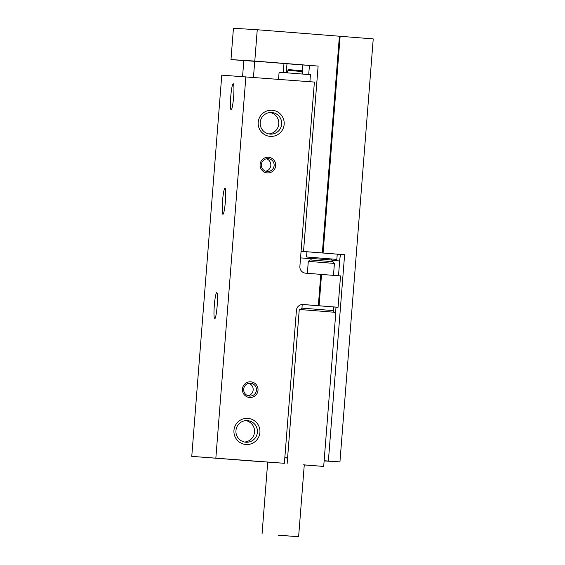 <?xml version="1.0" encoding="UTF-8"?>
<svg xmlns="http://www.w3.org/2000/svg" width="565" height="565" viewBox="0 0 565 565"><rect width="100%" height="100%" fill="white"/><g stroke="black" fill="none" stroke-linecap="round" stroke-linejoin="round"><path stroke-width="0.85" d="M259.37 461.556L191.768 456.372L221.77 75.152L314.387 82.066L299.881 266.412A6.286 6.25 93.6 0 0 305.616 273.17L321.534 274.428L319.07 305.764L303.151 304.507A6.286 6.25 93.6 0 0 296.427 310.277L284.386 463.293L259.377 461.471M191.768 456.372L284.386 463.293M222.928 214.297A13.094 1.434 -85.5 0 0 225.393 201.338A13.094 1.434 -85.5 0 0 224.99 188.187A13.094 1.434 -85.5 0 0 222.525 201.126A13.094 1.434 -85.5 0 0 222.928 214.297L222.928 214.297M214.707 318.738A13.094 1.434 -85.5 0 0 217.172 305.785A13.094 1.434 -85.5 0 0 216.769 292.628A13.094 1.434 -85.5 0 0 214.305 305.573A13.094 1.434 -85.5 0 0 214.707 318.738L214.707 318.738M231.149 109.85A13.094 1.434 -85.5 0 0 233.613 96.897A13.094 1.434 -85.5 0 0 233.211 83.74A13.094 1.434 -85.5 0 0 230.746 96.679A13.094 1.434 -85.5 0 0 231.149 109.85L231.149 109.85M215.865 457.883L245.874 76.663M249.61 397.492A7.861 7.811 93.6 0 0 257.273 386.276A7.861 7.811 93.6 0 0 243.79 385.21A7.861 7.811 93.6 0 0 249.61 397.492M267.28 172.939A7.861 7.811 93.6 0 0 274.95 161.717A7.861 7.811 93.6 0 0 261.461 160.651A7.861 7.811 93.6 0 0 267.28 172.939M245.909 444.493A13.094 13.016 93.6 0 0 258.685 425.798A13.094 13.016 93.6 0 0 236.212 424.025A13.094 13.016 93.6 0 0 245.909 444.493M270.155 136.377A13.094 13.016 93.6 0 0 282.938 117.682A13.094 13.016 93.6 0 0 260.458 115.91A13.094 13.016 93.6 0 0 270.155 136.377M318.342 305.7L320.807 274.371M319.07 305.764L338.068 307.268L340.533 275.932L321.534 274.428M333.618 306.986L338.068 307.268M302.176 304.507L302 308.13L333.336 310.602L333.618 306.943L302.48 304.486M286.992 63.76L286.278 72.765M302.882 65.01L302.176 74.015M278.545 79.241L279.103 72.228L296.491 73.57L310.432 74.693L309.881 81.713M268.813 133.926A10.827 10.763 93.6 0 0 270.155 112.513M270.084 134.103A10.827 10.763 93.6 0 0 281.681 123.982A10.827 10.763 93.6 0 0 271.617 112.506A10.827 10.763 93.6 0 0 260.204 122.549A10.827 10.763 93.6 0 0 270.084 134.103M244.56 442.035A10.827 10.763 93.6 0 0 245.909 420.621M245.839 442.218A10.827 10.763 93.6 0 0 257.428 432.098A10.827 10.763 93.6 0 0 247.364 420.614A10.827 10.763 93.6 0 0 235.951 430.657A10.827 10.763 93.6 0 0 245.839 442.218M265.705 171.202A6.441 6.399 93.6 0 0 266.489 158.779M267.238 171.513A6.441 6.399 93.6 0 0 274.131 165.496A6.441 6.399 93.6 0 0 268.149 158.666A6.441 6.399 93.6 0 0 261.355 164.641A6.441 6.399 93.6 0 0 267.238 171.513M248.035 395.754A6.441 6.399 93.6 0 0 248.819 383.331M249.561 396.072A6.441 6.399 93.6 0 0 256.461 390.048A6.441 6.399 93.6 0 0 250.472 383.218A6.441 6.399 93.6 0 0 243.685 389.193A6.441 6.399 93.6 0 0 249.561 396.072M287.571 458.053L284.817 457.834M284.831 457.629L287.592 457.848L284.831 457.65M287.571 458.067L284.809 457.855M324.148 460.729L339.939 461.909L324.126 460.92M301.067 251.312L303.525 251.467L318.116 66.077L283.969 63.541M308.709 74.545L309.415 65.526M318.116 66.077L254.787 61.077L257.252 29.747L339.403 36.224L322.347 252.951L303.525 251.467M322.347 252.951L323.074 253.007L340.13 36.287L373.232 38.907L339.939 461.909M339.403 36.224L340.13 36.287M328.378 460.991L344.615 254.716L323.074 253.007M243.826 60.596L230.979 59.586L233.444 28.25L257.252 29.747M254.787 61.077L230.979 59.586M242.576 76.459L243.833 60.497L254.723 61.331M253.466 77.264L254.73 61.182L283.976 63.485L283.263 72.532M305.121 65.137L297.995 64.587L305.121 65.137M335.61 312.353L336.02 307.141M338.491 275.769L339.657 260.959A6.547 0.72 94.5 0 1 340.886 254.476L344.615 254.716M331.111 258.954L336.839 259.377L337.249 254.158L322.106 252.936L306.957 251.771L306.548 256.997L312.268 257.471M336.839 259.377L306.548 256.997M279.011 535.232L292.395 536.263L279.018 535.189M278.326 535.182L298.617 536.75L278.326 535.182M304.09 464.903L317.481 465.934L304.097 464.861M303.412 464.861L323.696 466.429L303.412 464.861M287.14 463.547L299.266 309.493L317.544 310.898L335.822 312.374L323.696 466.429M311.167 258.41L332.058 260.055L331.097 258.925L312.297 257.449L311.167 258.41L311.047 259.971M308.306 261.369L334.416 263.424L332.94 261.701L310.037 259.9L308.306 261.369L307.367 273.312M295.735 71.013L302 71.515C299.683 69.523 304.245 71.183 295.693 70.109C285.431 69.7 290.488 68.803 287.931 70.413L295.735 71.013M339.657 260.959L332.029 260.359M311.146 258.714L300.552 257.88M340.886 254.476L337.249 254.194M306.957 251.799L301.067 251.34M287.931 70.413L287.387 72.857M302 71.515L302.148 74.015M298.617 536.75L304.267 464.931M262.061 533.876L267.711 462.078M302 308.13L300.382 309.578M334.699 312.283C334.826 312.932 332.644 310.517 333.336 310.602M332.058 260.055L331.93 261.616M334.416 263.424L333.477 275.374"/></g></svg>
